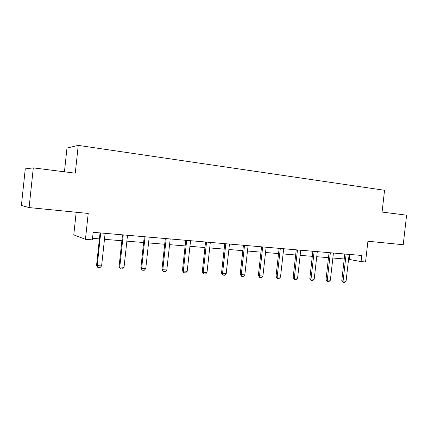 <?xml version="1.0" encoding="UTF-8"?>
<svg xmlns="http://www.w3.org/2000/svg" width="428" height="428" viewBox="0 0 428 428"><rect width="100%" height="100%" fill="white"/><g stroke="black" fill="none" stroke-linecap="round" stroke-linejoin="round"><path stroke-width="0.64" d="M33.304 167.872L75.275 173.19L78.244 145.386L384.553 190.283L382.076 212.069L406.6 215.177L403.224 244.736L367.914 241.226L365.56 261.952L361.077 261.594L361.772 255.473L93.17 232.308L92.357 239.878L85.445 239.316L88.216 213.449L29.099 207.575L21.4 205.451L25.263 168.862L33.304 167.872L29.099 207.575M76.195 212.256L73.777 234.876L85.445 239.316M64.446 171.821L66.977 148.072L78.244 145.386M348.558 259.309L361.077 261.594M92.523 238.337L99.403 238.899M104.464 239.316L121.873 240.739M126.865 241.151L143.626 242.521M148.553 242.927L164.7 244.249M169.568 244.65L185.131 245.923M189.941 246.314L204.948 247.544M209.693 247.935L224.17 249.123M228.862 249.503L242.831 250.648M247.464 251.027L260.957 252.135M265.531 252.509L278.558 253.574M283.085 253.948L295.673 254.976M300.14 255.345L312.312 256.34M316.731 256.704L328.495 257.667M332.861 258.025L344.24 258.956M349.847 254.446L349.291 259.368M346.118 254.253L344.797 254.018L341.785 280.715L343.09 281.03L346.124 254.125M349.12 254.382L346.081 281.217L344.61 282.614L343.117 282.523L341.785 280.715M343.117 282.523L343.09 281.03L346.081 281.217M330.341 252.895L329.057 252.654L326.008 279.719L327.286 280.04L330.352 252.766M333.428 253.028L330.357 280.233L328.875 281.651L327.34 281.554L326.008 279.719M327.34 281.554L327.286 280.04L330.357 280.233M314.131 251.498L312.879 251.257L309.802 278.703L311.038 279.024L314.141 251.364M317.303 251.637L314.2 279.222L312.708 280.656L311.129 280.559L309.802 278.703M311.129 280.559L311.038 279.024L314.2 279.222M297.46 250.064L296.246 249.834L293.137 277.654L294.336 277.975L297.471 249.931M300.724 250.209L297.583 278.179L296.085 279.634L294.464 279.538L293.137 277.654M294.464 279.538L294.336 277.975L297.583 278.179M280.313 248.588L279.142 248.347L275.996 276.574L277.157 276.895L280.324 248.449M283.673 248.738L280.5 277.109L278.992 278.585L277.323 278.484L275.996 276.574M277.323 278.484L277.157 276.895L280.5 277.109M262.674 247.068L261.545 246.838L258.362 275.466L259.48 275.787L262.68 246.929M266.125 247.224L262.92 276.007L261.406 277.505L259.684 277.398L258.362 275.466M259.684 277.398L259.48 275.787L262.92 276.007M244.511 245.501L243.425 245.276L240.215 274.321L241.285 274.648L244.516 245.362M248.069 245.667L244.827 274.872L243.302 276.392L241.531 276.285L240.215 274.321M241.531 276.285L241.285 274.648L244.827 274.872M225.807 243.89L224.775 243.66L221.522 273.144L222.544 273.471L225.813 243.746M229.467 244.062L226.193 273.701L224.657 275.247L222.838 275.134L221.522 273.144M222.838 275.134L222.544 273.471L226.193 273.701M206.537 242.232L205.552 242.013L202.267 271.935L203.236 272.262L206.542 242.088M210.309 242.414L206.997 272.497L205.456 274.07L203.578 273.952L202.267 271.935M203.578 273.952L203.236 272.262L206.997 272.497M186.672 240.52L185.747 240.295L182.424 270.689L183.334 271.015L186.678 240.376M190.562 240.707L187.207 271.256L185.661 272.855L183.73 272.732L182.424 270.689M183.73 272.732L183.334 271.015L187.207 271.256M166.187 238.754L165.326 238.546L161.961 269.399L162.811 269.726L166.198 238.605M170.2 238.952L166.808 269.977L165.256 271.598L163.261 271.475L161.961 269.399M163.261 271.475L162.811 269.726L166.808 269.977M145.049 236.935L144.252 236.727L140.855 268.072L141.636 268.399L145.06 236.786M149.19 237.139L145.761 268.656L144.204 270.309L142.144 270.18L140.855 268.072M142.144 270.18L141.636 268.399L145.761 268.656M123.232 235.058L122.504 234.849L119.07 266.703L119.781 267.029L123.243 234.902M127.507 235.272L124.04 267.297L122.472 268.971L120.348 268.843L119.07 266.703M120.348 268.843L119.781 267.029L124.04 267.297M100.703 233.116L100.05 232.902L96.568 265.285L97.21 265.611L100.708 232.96M105.117 233.34L101.607 265.89L100.034 267.596L97.835 267.457L96.568 265.285M97.835 267.457L97.21 265.611L101.607 265.89"/></g></svg>

